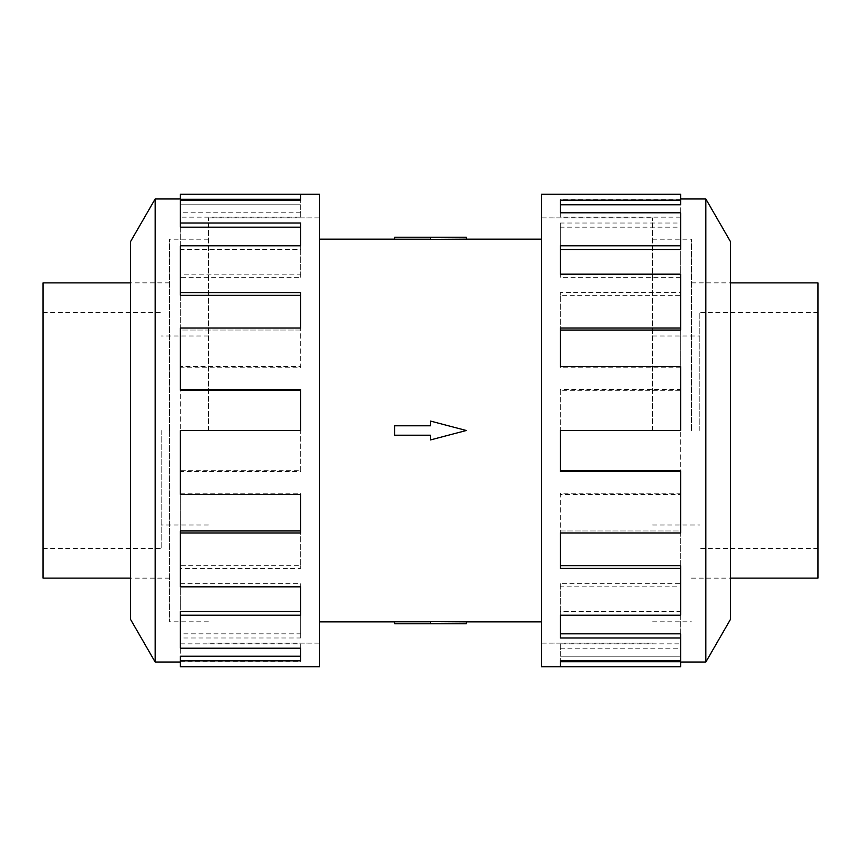 <?xml version="1.0" encoding="UTF-8"?>
<svg xmlns="http://www.w3.org/2000/svg" width="861" height="861" viewBox="0 0 861 861"><rect width="100%" height="100%" fill="white"/><g stroke="black" fill="none" stroke-linecap="round" stroke-linejoin="round"><path stroke-width="0.65" stroke-dasharray="4.3 3.23" d="M652.573 430.5L652.573 217.876L652.573 430.5M541.397 666.748L541.397 194.252M208.427 430.5L208.427 217.876L208.427 430.5M319.603 194.252L319.603 666.748M394.682 430.5L394.682 425.786L430.5 425.786L430.5 421.072L466.318 430.5L430.5 421.072L430.5 425.786L394.682 425.786L394.682 430.5M466.318 237.227L430.5 237.227L430.5 239.369L466.318 239.143M430.5 237.227L394.682 237.227L394.682 239.197L430.5 239.197L430.5 237.227L430.5 239.197M691.437 430.5L691.437 239.186L691.437 430.5M817.95 578.108L817.95 282.892M699.821 430.5L699.821 312.371L699.821 430.5M169.563 430.5L169.563 621.814L169.563 430.5M43.05 282.892L43.05 578.108M161.179 430.5L161.179 548.629L161.179 430.5M691.491 430.5L691.491 239.143L691.491 430.5M730.397 619.5L730.397 241.5M705.848 662.023L705.848 198.977M680.664 470.709L680.664 533.002L680.664 530.957L560.296 530.957L560.296 493.202L680.664 493.202L680.664 430.5L560.296 430.5L680.664 430.5L680.664 494.483L560.296 494.483L560.296 533.002L680.664 533.002L680.664 586.825L560.296 586.825L560.296 615.206L680.664 615.206L680.664 648.204L560.296 648.204L560.296 660.828L680.664 660.828L680.664 666.748M680.664 274.175L680.664 330.043L560.296 330.043L560.296 327.998L680.664 327.998L680.664 390.291L560.296 390.291L560.296 389.473L560.296 471.527M680.664 565.655L680.664 615.206L680.664 611.514L560.296 611.514L560.296 583.693L680.664 583.693L680.664 530.957L560.296 530.957L560.296 568.411M680.664 633.825L680.664 660.828L680.664 656.222L560.296 656.222L560.296 643.845L680.664 643.845L680.664 611.514L560.296 611.514L560.296 637.979M680.664 661.732L680.664 656.222L560.296 656.222L560.296 660.828M169.509 430.5L169.509 239.143L169.509 430.5M130.603 241.5L130.603 619.5M155.152 198.977L155.152 662.023M180.336 390.291L180.336 327.998L180.336 330.043L300.704 330.043L300.704 367.798L180.336 367.798L180.336 430.5L300.704 430.5L180.336 430.5L180.336 366.517L300.704 366.517L300.704 327.998L180.336 327.998L180.336 274.175L300.704 274.175L300.704 245.794L180.336 245.794L180.336 212.796L300.704 212.796L300.704 200.172L180.336 200.172L180.336 194.252M180.336 586.825L180.336 530.957L300.704 530.957L300.704 533.002L180.336 533.002L180.336 470.709L300.704 470.709L300.704 471.527L300.704 389.473M180.336 295.345L180.336 245.794L180.336 249.486L300.704 249.486L300.704 277.307L180.336 277.307L180.336 330.043L300.704 330.043L300.704 292.589M180.336 227.175L180.336 200.172L180.336 204.778L300.704 204.778L300.704 217.155L180.336 217.155L180.336 249.486L300.704 249.486L300.704 223.021M180.336 199.268L180.336 204.778L300.704 204.778L300.704 200.172M180.336 367.798L180.336 366.517M300.704 367.798L300.704 366.517M300.704 330.043L300.704 327.998L300.704 330.043M180.336 277.307L180.336 274.175M300.704 277.307L300.704 274.175M300.704 249.486L300.704 245.794L300.704 249.486M180.336 217.155L180.336 212.796M300.704 217.155L300.704 212.796M300.704 199.268L300.704 194.543M300.704 470.709L300.704 430.5L180.336 430.5L180.336 494.483M180.336 493.202L300.704 493.202L300.704 494.483M180.336 648.204L180.336 611.514L300.704 611.514L300.704 615.206L180.336 615.206L180.336 565.655L300.704 565.655L300.704 493.202M180.336 583.693L300.704 583.693L300.704 586.825M180.336 666.748L180.336 656.222L300.704 656.222L300.704 660.828L180.336 660.828L180.336 633.825L300.704 633.825L300.704 583.693M180.336 643.845L300.704 643.845L300.704 648.204M180.336 661.732L300.704 661.732L300.704 643.845M300.704 661.732L300.704 656.222M180.336 666.457L300.704 666.457M180.336 633.825L180.336 637.979L300.704 637.979L300.704 611.514M300.704 633.825L300.704 637.979M180.336 660.828L180.336 637.979M180.336 565.655L180.336 568.411L300.704 568.411L300.704 530.957M300.704 565.655L300.704 568.411M180.336 615.206L180.336 568.411M180.336 470.709L180.336 471.527L300.704 471.527M180.336 533.002L180.336 471.527M130.603 430.5L130.603 282.839L130.603 430.5M680.664 493.202L680.664 494.483M560.296 493.202L560.296 494.483M560.296 530.957L560.296 533.002L560.296 530.957M680.664 583.693L680.664 586.825M560.296 583.693L560.296 586.825M560.296 611.514L560.296 615.206L560.296 611.514M680.664 643.845L680.664 648.204M560.296 643.845L560.296 648.204M560.296 661.732L560.296 666.457M560.296 390.291L560.296 430.5L680.664 430.5L680.664 366.517M680.664 367.798L560.296 367.798L560.296 366.517M680.664 212.796L680.664 249.486L560.296 249.486L560.296 245.794L680.664 245.794L680.664 295.345L560.296 295.345L560.296 367.798M680.664 277.307L560.296 277.307L560.296 274.175M680.664 194.252L680.664 204.778L560.296 204.778L560.296 200.172L680.664 200.172L680.664 227.175L560.296 227.175L560.296 277.307M680.664 217.155L560.296 217.155L560.296 212.796M680.664 199.268L560.296 199.268L560.296 217.155M560.296 199.268L560.296 204.778M680.664 194.543L560.296 194.543M680.664 227.175L680.664 223.021L560.296 223.021L560.296 249.486M560.296 227.175L560.296 223.021M680.664 200.172L680.664 223.021M680.664 295.345L680.664 292.589L560.296 292.589L560.296 330.043M560.296 295.345L560.296 292.589M680.664 245.794L680.664 292.589M680.664 390.291L680.664 389.473L560.296 389.473M680.664 327.998L680.664 389.473M730.397 430.5L730.397 578.162L730.397 430.5M430.5 425.786L430.5 421.072L466.318 430.5L430.5 439.928L466.318 430.5L430.5 439.928L430.5 435.214L394.682 435.214L430.5 435.214L430.5 439.928L430.5 435.214L394.682 435.214L394.682 425.786L430.5 425.786M541.397 430.5L541.397 643.081L541.397 430.5M319.603 430.5L319.603 217.919L319.603 430.5M466.318 621.857L394.682 621.803L394.682 623.773L430.5 623.773L430.5 621.803M466.318 623.773L430.5 623.773M652.573 217.919L541.397 217.919M208.427 643.081L319.603 643.081M691.437 282.892L730.397 282.892M652.573 239.186L691.437 239.186M652.573 336.005L699.821 336.005M817.95 312.371L699.821 312.371M169.563 578.108L130.603 578.108M208.427 621.814L169.563 621.814M208.427 524.995L161.179 524.995M43.05 548.629L161.179 548.629M652.573 239.143L691.491 239.143M691.491 282.839L730.397 282.839M541.397 217.876L652.573 217.876M208.427 621.857L169.509 621.857M169.509 578.162L130.603 578.162M319.603 643.124L208.427 643.124M319.603 217.876L208.427 217.876M169.509 282.839L130.603 282.839M208.427 239.143L169.509 239.143M541.397 643.124L652.573 643.124M691.491 578.162L730.397 578.162M652.573 621.857L691.491 621.857M43.05 312.371L161.179 312.371M208.427 336.005L161.179 336.005M208.427 239.186L169.563 239.186M169.563 282.892L130.603 282.892M817.95 548.629L699.821 548.629M652.573 524.995L699.821 524.995M652.573 621.814L691.437 621.814M691.437 578.108L730.397 578.108M208.427 217.919L319.603 217.919M652.573 643.081L541.397 643.081"/><path stroke-width="1.29" d="M466.318 239.143L430.5 239.369L430.5 237.227L466.318 237.227L466.318 239.143L541.397 239.143M430.5 239.197L394.682 239.197L394.682 237.227L430.5 237.227M730.397 282.892L817.95 282.892L817.95 578.108L730.397 578.108M130.603 578.108L43.05 578.108L43.05 282.892L130.603 282.892M705.848 662.023L730.397 619.5L730.397 241.5L705.848 198.977L705.848 662.023L680.664 662.023M680.664 327.998L680.664 274.175L560.296 274.175L560.296 245.794L680.664 245.794L680.664 212.796L560.296 212.796L560.296 200.172L680.664 200.172L680.664 194.252L541.397 194.252L541.397 666.748L680.664 666.748L560.296 666.457L560.296 660.828L680.664 660.828L680.664 637.979L560.296 637.979L560.296 615.206L680.664 615.206L680.664 568.411L560.296 568.411L560.296 533.002L680.664 533.002L680.664 471.527L560.296 471.527L560.296 430.5L680.664 430.5L680.664 366.517L560.296 366.517L560.296 327.998L680.664 327.998L680.664 330.043L560.296 330.043M680.664 471.527L680.664 470.709L560.296 470.709M680.664 568.411L680.664 565.655L560.296 565.655M680.664 637.979L680.664 633.825L560.296 633.825M560.296 660.828L560.296 661.732L680.664 661.732L680.664 666.457M155.152 198.977L130.603 241.5L130.603 619.5L155.152 662.023L155.152 198.977L180.336 198.977M180.336 533.002L180.336 586.825L300.704 586.825L300.704 615.206L180.336 615.206L180.336 648.204L300.704 648.204L300.704 660.828L180.336 660.828L180.336 666.748L319.603 666.748L319.603 194.252L180.336 194.252L300.704 194.543L300.704 200.172L180.336 200.172L180.336 223.021L300.704 223.021L300.704 245.794L180.336 245.794L180.336 292.589L300.704 292.589L300.704 327.998L180.336 327.998L180.336 389.473L300.704 389.473L300.704 430.5L180.336 430.5L180.336 494.483L300.704 494.483L300.704 533.002L180.336 533.002L180.336 530.957L300.704 530.957M180.336 389.473L180.336 390.291L300.704 390.291M180.336 292.589L180.336 295.345L300.704 295.345M180.336 223.021L180.336 227.175L300.704 227.175M300.704 200.172L300.704 199.268L180.336 199.268L180.336 194.543M180.336 615.206L180.336 611.514L300.704 611.514M180.336 660.828L180.336 656.222L300.704 656.222M680.664 245.794L680.664 249.486L560.296 249.486M680.664 200.172L680.664 204.778L560.296 204.778M394.682 425.786L430.5 425.786L430.5 421.072L466.318 430.5L430.5 439.928L430.5 435.214L394.682 435.214L394.682 425.786M430.5 623.773L466.318 623.773L466.318 621.857L430.5 621.631L430.5 623.773L394.682 623.773L394.682 621.803L430.5 621.803M319.603 239.143L394.682 239.143M155.152 662.023L180.336 662.023M705.848 198.977L680.664 198.977M319.603 621.857L394.682 621.857M466.318 621.857L541.397 621.857"/></g></svg>
